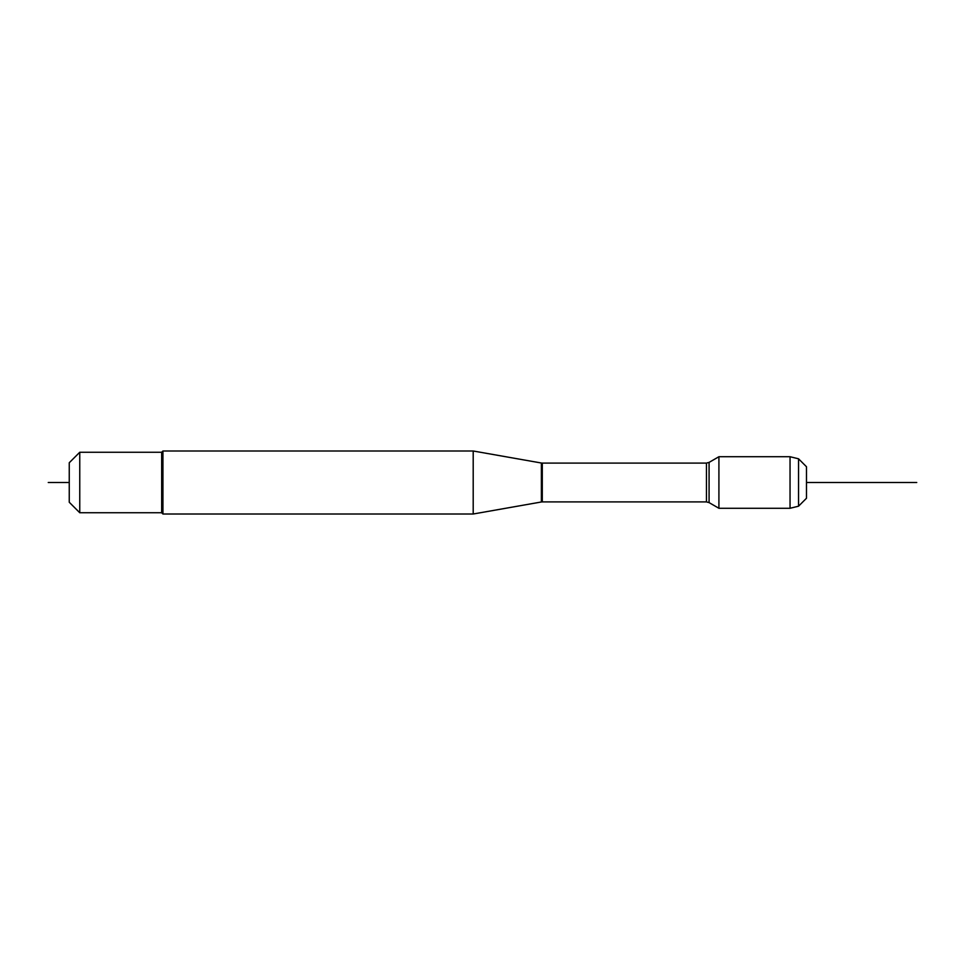 <?xml version="1.0" encoding="UTF-8"?>
<svg xmlns="http://www.w3.org/2000/svg" width="965" height="965" viewBox="0 0 965 965"><rect width="100%" height="100%" fill="white"/><g stroke="black" fill="none" stroke-linecap="round" stroke-linejoin="round"><path stroke-width="1.45" d="M473.2 514.007L473.2 450.993L162.928 450.993L162.928 514.007L473.2 514.007L541.377 501.981L541.377 463.019L473.2 450.993M718.913 482.5L718.913 508.278L709.082 502.608L709.082 462.392L718.913 456.722L718.913 482.5M69.251 502.246L69.251 462.754L79.757 452.259L79.757 512.741L69.251 502.246M79.757 512.741L161.674 512.741L161.674 452.259L79.757 452.259M798.538 506.203L798.538 458.797L806.487 466.746L806.487 498.254L798.538 506.203L790.046 508.278L790.046 456.722L718.913 456.722M69.251 482.5L48.25 482.5L69.251 482.5M806.487 482.5L916.75 482.5L806.487 482.5M706.464 463.091L542.294 463.091L542.294 501.909L706.464 501.909L706.464 463.091L709.082 462.392M706.464 501.909L709.082 502.608M541.377 501.981L542.294 501.909M542.294 463.091L541.377 463.019M161.674 512.741L162.928 514.007M161.674 452.259L162.928 450.993M790.046 508.278L718.913 508.278M798.538 458.797L790.046 456.722"/></g></svg>

